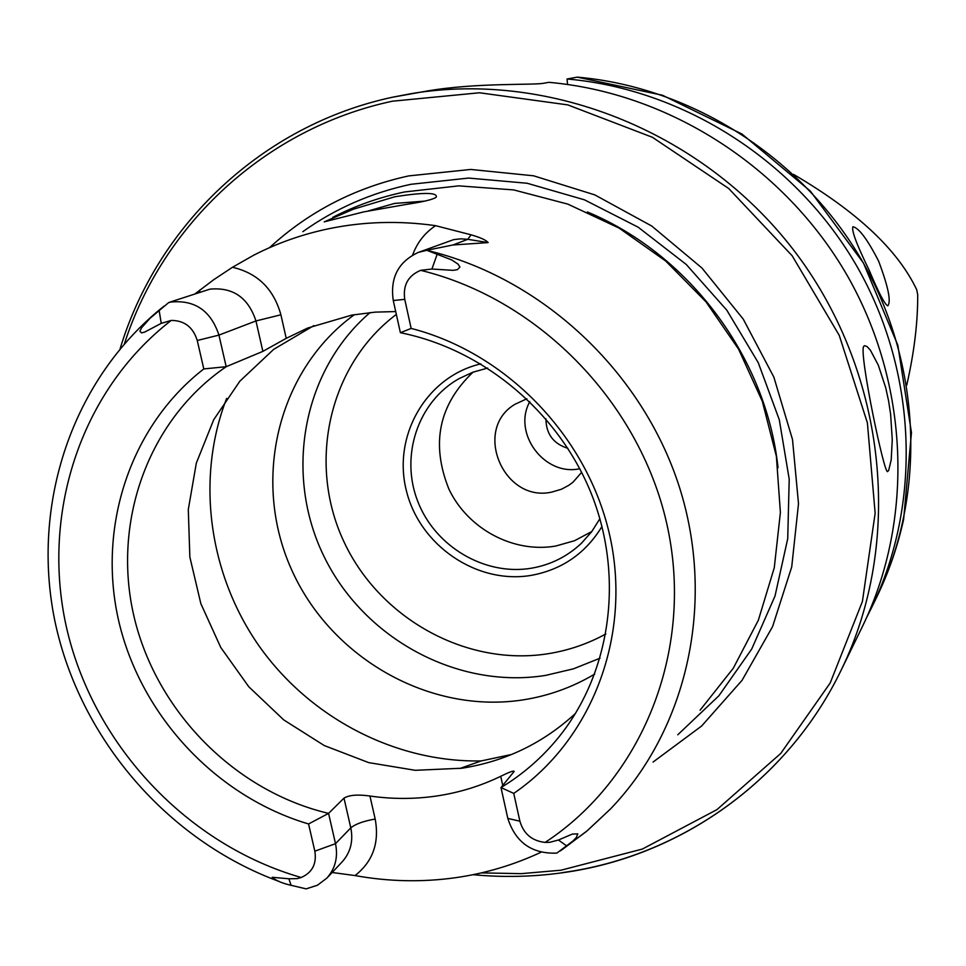 <?xml version="1.0" encoding="UTF-8"?>
<svg xmlns="http://www.w3.org/2000/svg" width="966" height="966" viewBox="0 0 966 966"><rect width="100%" height="100%" fill="white"/><g stroke="black" fill="none" stroke-linecap="round" stroke-linejoin="round"><path stroke-width="1.45" d="M353.471 209.175L394.768 196.762C423.603 192.234 437.441 192.355 436.318 197.112C433.517 199.358 423.989 201.713 407.724 204.176L363.53 211.928L324.226 221.854L353.471 209.175M424.642 201.121L394.526 203.44L368.3 210.95M888.672 470.454L887.718 471.432C884.868 477.747 858.617 352.228 863.737 346.275L864.546 345.719L867.07 346.553L870.402 350.223L878.275 365.088L885.701 387.692L888.563 400.757L890.616 414.197L892.258 439.772L891.207 459.804L888.672 470.454M502.743 785.467L500.726 776.302C509.191 772.1 513.67 770.47 514.166 771.411L500.992 787.58C522.944 774.297 542.107 757.61 558.493 737.505C610.234 673.688 624.278 579.238 592.412 496.476C560.365 413.81 484.618 349.511 400.395 332.715L393.271 300.523L404.742 299.351C402.786 285.272 408.099 275.6 420.681 270.335L431.911 269.031L453.175 270.347L457.449 269.623L459.925 267.014L458.041 264.116L451.762 259.939L426.779 250.291L452.897 244.99L488.132 242.599C486.152 240.123 480.464 237.527 471.082 234.823L435.581 225.67C399.369 220.526 363.844 221.54 329.008 228.688C302.527 234.207 277.447 243.034 253.78 255.169L232.468 267.28C257.548 273.064 273.68 288.906 280.901 314.795L255.954 320.954L218.944 335.105C210.902 310.81 194.951 299.774 171.103 302.02L168.652 302.599L172.033 301.428M195.144 293.785L213.607 279.79L232.468 267.28M507.814 818.407L500.992 787.58L513.743 793.4L519.889 821.209L507.814 818.407C515.566 842.461 531.916 854.029 556.839 853.111L572.923 841.024L576.328 837.486L577.813 833.875L572.403 834.056L558.457 840.009L549.787 842.304L545.138 842.412C641.847 779.043 693.612 652.316 667.892 528.825C642.281 405.382 540.67 299.569 420.681 270.335M314.844 851.191L335.504 843.668C338.221 857.083 335.323 868.579 326.822 878.154L317.452 885.23L306.125 888.877L288.037 884.566C280.852 882.67 275.564 880.243 272.183 877.273L288.882 878.782L297.081 878.637L301.175 877.502C312.272 872.624 316.824 863.858 314.844 851.191L308.565 823.962C216.65 796.757 141.507 716.615 119.047 622.418C96.793 528.245 129.529 426.561 203.802 368.927L226.189 366.706C147.955 420.041 111.718 522.316 134.117 617.02C156.564 711.785 234.98 791.263 328.573 813.384L308.565 823.962M480.814 363.868C426.465 376.523 392.425 435.473 406.312 490.414C419.449 545.524 477.119 584.841 531.626 575.301C562.248 569.517 585.71 553.24 601.987 526.458M487.625 368.07L472.785 372.248L458.886 378.72C417.747 401.977 399.972 456.024 417.735 501.33C435.159 546.768 485.101 576.231 531.759 568.153C550.837 564.772 567.416 556.464 581.472 543.218L591.651 531.759L599.898 518.73M370.075 312.573C302.31 370.642 283.787 474.415 324.008 556.44C363.916 638.635 457.425 689.519 545.609 675.403L573.49 668.822L600.055 658.196M354.401 314.65C277.459 370.425 251.546 480.271 291.297 569.034C330.589 658.027 429.858 714.671 523.644 699.795C549.014 695.749 572.717 687.176 594.742 674.063M313.902 325.59L273.68 349.354L239.822 381.22L213.715 419.715L196.327 463.112L188.298 509.541L189.855 557.032L200.843 603.641L220.767 647.474L248.781 686.754L283.75 719.912L324.274 745.559L368.71 762.621L415.283 770.313L462.05 768.212C505.411 761.377 543.254 743.083 575.579 713.343M700.084 710.191L733.303 668.218L758.346 620.232L774.273 567.754L780.395 512.511L776.386 456.363L762.307 401.264L738.567 349.137L705.977 301.827L665.659 260.989L619.061 228.061L567.827 204.116L513.767 189.928L458.753 185.858L404.682 191.944C379.397 197.269 355.44 205.722 332.787 217.326M653.052 762.053L701.654 725.997L742.093 680.281L772.595 626.572L791.722 566.921L798.508 503.709L792.506 439.53L773.851 377.102L743.24 319.106L701.944 268.017L651.736 226.032L594.802 194.891L533.594 175.8L470.708 169.448L408.775 175.897C355.367 187.549 308.987 211.445 269.647 247.574M526.856 398.789L514.975 404.283C472.434 429.315 503.54 503.093 551.803 492.08L561.536 489.207L568.962 485.21L573.007 482.167L581.665 472.35M473.038 372.164C438.805 404.742 430.751 443.708 448.876 489.05C467.822 528.957 513.344 553.397 555.716 546.044L574.565 540.706L591.808 531.542M203.802 368.927L197.257 340.491L218.944 335.105L226.189 366.706L262.873 351.37L286.226 338.341L307.719 328.029L351.757 315.109L375.267 312.127L395.722 311.559M500.726 776.302C480.549 786.034 459.345 792.579 437.103 795.936C414.849 799.22 392.462 799.256 369.942 796.02C357.794 794.306 349.149 795.006 343.993 798.121L328.573 813.384L335.504 843.668L350.791 827.874C353.435 841.06 350.573 852.362 342.218 861.793L326.822 878.154M343.993 798.121L350.791 827.874C355.476 824.01 363.614 821.064 375.182 819.047C379.541 842.775 372.84 861.612 355.065 875.57C388.586 881.656 422.033 882.369 455.433 877.72C485.27 873.469 513.803 864.968 541.032 852.229M355.065 875.57L332.147 872.491M197.257 340.491C193.067 327.148 184.385 320.458 171.224 320.422L161.25 323.356L144.646 332.111L141.459 332.872L139.889 331.145L141.712 327.595L150.008 318.321L168.652 302.599M869.195 270.226C878.601 292.686 884.796 304.556 887.802 305.848C891.304 301.609 888.237 286.709 878.613 261.122C867.456 239.387 858.895 227.916 852.918 226.732C851.336 230.343 856.77 244.833 869.195 270.226M793.629 174.435C856.806 211.433 897.837 249.88 916.722 289.752L917.7 294.69C917.869 322.149 914.222 352.288 906.76 385.108M545.935 418.846C546.104 434.012 553.433 443.829 567.911 448.333M404.742 299.351L411.154 328.416L400.395 332.715M513.743 793.4C591.228 740.451 631.523 637.548 610.307 538.014C589.139 438.528 507.826 353.218 411.154 328.416M519.889 821.209C523.62 833.875 532.037 840.939 545.138 842.412M577.245 77.135L662.483 95.248L741.96 134.032L810.402 191.147L863.471 263.066L897.849 345.285L911.457 432.635L903.633 519.297C897.643 546.539 888.66 572.524 876.669 597.242C926.334 495.135 921.914 365.595 862.59 261.677C802.939 157.965 692.284 87.145 577.245 77.135L567.066 78.995C683.952 89.186 796.467 161.225 857.132 266.701C917.471 372.369 921.999 504.047 871.561 607.747L866.864 617.033M567.537 84.44L567.066 78.995M562.623 872.564C679.955 856.673 787.628 781.023 841.144 670.187L862.384 626.584C914.198 520.046 909.501 384.54 847.339 275.696C784.839 167.07 668.979 92.857 548.809 82.327L544.184 83.173C533.594 85.406 478.001 82.424 427.745 90.913L392.655 97.192M529.791 401.627C512.209 433.251 544.474 476.528 579.793 468.727M459.744 768.55L481.201 760.93L511.702 754.446M393.271 300.523C389.962 277.846 398.282 261.81 418.23 252.44L426.779 250.291M262.873 351.37L255.954 320.954C248.262 297.576 232.903 286.974 209.888 289.16L171.55 301.585M199.902 289.945L199.527 292.324M558.457 840.009L566.861 846.071M396.35 314.397C329.346 364.725 307.393 461.724 343.002 539.704C378.213 617.878 465.974 667.083 548.676 653.632C568.889 650.335 587.944 643.779 605.851 633.962M677.758 734.8L718.849 695.822L751.717 649.031L775.022 596.01L787.725 538.678L789.21 479.148L779.284 419.703L758.238 362.648L726.83 310.219L686.283 264.491L638.188 227.215L584.442 199.817L527.182 183.262L468.607 178.07L410.973 184.289C371.27 192.777 335.214 208.571 302.829 231.683M778.028 467.785C766.364 357.674 689.543 254.589 587.364 211.94M481.394 872.89L521.302 873.65L561.005 870.209L642.378 849.054L716.929 809.641L780.733 753.456L830.205 682.962L862.397 601.504L875.148 513.236L867.396 422.866L839.261 335.395L792.168 255.773L728.69 188.491L652.448 137.305L567.803 104.896L479.51 92.772L392.389 101.201C265.445 128.273 162.976 224.329 124.445 343.703M562.369 849.488L587.497 830.531L610.548 808.916C687.611 728.63 716.156 601.685 679.158 486.321C641.992 371.053 541.733 277.701 427.141 250.411M171.224 320.422C79.514 391.351 39.739 516.605 67.535 631.921C95.574 747.286 188.177 844.996 301.175 877.502M562.393 872.757C679.835 856.83 787.592 781.083 841.144 670.187C903.464 542.771 887.392 375.871 797.083 254.613C706.701 133.405 551.369 70.301 411.456 93.593L392.643 97.192C262.088 125.049 157.373 225.271 120.11 348.762M226.648 398.403C195.615 478.436 208.644 573.889 259.057 645.952C309.772 717.798 395.263 762.572 481.201 760.93M288.882 878.782L291.177 885.544M375.182 819.047L369.942 796.02M159.088 310.171L161.25 323.356M412.615 255.06C417.119 242.647 424.774 232.854 435.581 225.67M280.901 314.795L286.226 338.341M471.082 234.823L467.773 239.314L488.132 242.599M418.23 252.44L453.658 239.64L460.673 238.831L467.773 239.314L452.897 244.99M437.272 253.961L431.911 269.031M562.309 872.769C532.677 876.887 502.924 877.526 473.062 874.689M560.365 850.913L586.555 831.34L610.548 808.916M163.882 306.234C71.87 379.384 30.586 504.626 55.002 621.609C79.78 738.628 167.541 840.577 279.307 881.523M876.669 597.242L871.561 607.747"/></g></svg>
